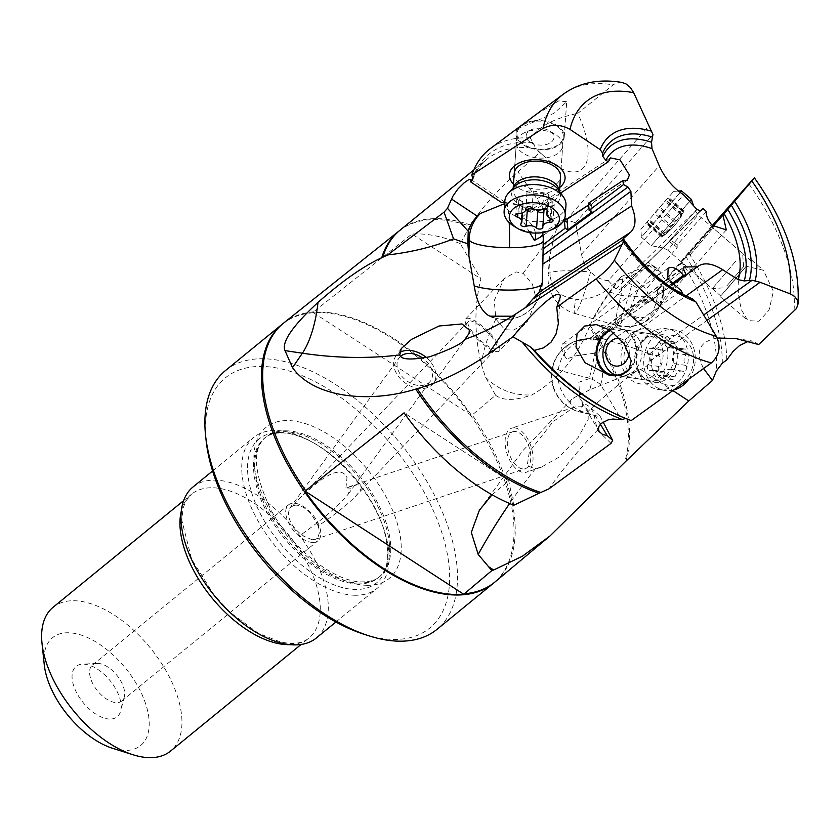 <?xml version="1.0" encoding="UTF-8"?>
<svg xmlns="http://www.w3.org/2000/svg" width="840" height="840" viewBox="0 0 840 840"><rect width="100%" height="100%" fill="white"/><g stroke="black" fill="none" stroke-linecap="round" stroke-linejoin="round"><path stroke-width="0.63" stroke-dasharray="4.2 3.15" d="M706.409 211.565L677.166 244.902L677.187 247.632L657.058 270.606L656.775 268.149L638.316 289.191A26.145 21.609 -158.2 0 0 631.827 284.687A37.139 3.748 106.1 0 1 617.106 324.954A37.139 3.748 106.1 0 1 616.255 325.395A37.139 3.748 106.1 0 1 621.075 295.375L605.525 290.903C596.516 297.003 586.625 299.817 575.851 299.334A37.139 3.748 -73.9 0 0 574.823 313.446A37.139 3.748 -73.9 0 0 590.573 272.097A37.139 6.195 -174.9 0 0 548.52 273.651A37.139 6.195 -174.9 0 0 548.121 274.439A37.139 6.195 -174.9 0 0 550.169 276.759L549.465 257.512L555.25 232.575L557.246 227.945C560.784 221.812 563.85 219.093 566.444 219.797L575.558 222.747L581.543 254.237C582.719 260.894 585.743 266.721 590.604 271.75L591.066 272.233C595.791 277.137 601.514 279.962 608.255 280.697L683.624 194.849M575.558 222.747L652.964 134.578M504.745 202.335L520.538 205.684L530.303 211.722A29.032 17.525 4 0 1 531.101 212.415L560.69 193.022M513.461 184.159A27.857 16.811 -176 0 0 558.296 188.465A27.857 16.811 -176 0 0 559.776 187.404M588.651 204.908L590.94 203.396L588.378 203.228M564.385 219.198A15.781 9.345 -69.4 0 1 564.396 218.978L544.1 232.302M531.101 212.415L529.179 211.523L527.971 211.984L521.346 217.948A13.923 8.694 -123.2 0 1 535.406 233.09M622.041 240.188A97.377 52.038 50.8 0 0 687.173 297.518L686.217 297.192M692.506 298.851L687.173 297.518L682.626 293.612M631.197 420.556L625.632 418.446M600.611 384.594C595.329 380.572 591.559 378.578 589.312 378.63A37.139 1.365 -76.7 0 0 589.418 378.147A37.139 1.365 -76.7 0 0 594.804 354.218C601.377 363.269 603.687 372.215 601.734 381.066L600.611 384.594L621.432 419.748M594.804 354.218A29.032 24.339 -81.3 0 0 594.058 353.262L681.23 290.735M633.077 332.808A27.857 23.352 98.7 0 1 664.976 341.628A27.857 23.352 98.7 0 1 655.83 379.88A27.857 23.352 98.7 0 1 623.931 371.07A27.857 23.352 98.7 0 1 633.077 332.808M671.212 284.119L644.553 303.188L642.023 300.237L615.248 319.389L617.452 322.581L592.925 340.127A26.145 5.072 -30.3 0 1 596.516 339.654A37.139 36.75 -98.5 0 0 552.825 367.059A37.139 36.75 -98.5 0 0 579.936 411.947A37.139 1.365 -76.7 0 0 579.999 412.02A37.139 1.365 -76.7 0 0 583.128 402.801L590.005 406.928L600.369 424.2M594.058 353.262L576.671 355.656L566.622 358.911A13.923 5.87 -125.6 0 1 562.884 343.644A13.923 5.87 -125.6 0 1 565.32 343.193A13.923 5.87 -125.6 0 1 568.764 344.61C576.25 340.179 584.304 338.688 592.925 340.127M646.989 299.344L643.986 299.775L645.824 302.925L648.522 302.536L646.989 299.344L620.707 318.78L616.602 319.368A15.781 3.056 -30.3 0 1 615.248 319.389M642.023 300.237A15.781 3.056 -30.3 0 1 643.986 299.775M645.824 302.925A15.781 3.056 149.7 0 0 644.553 303.188M648.522 302.536L672.095 285.106M620.707 318.78L622.251 321.972L618.44 322.518A15.781 3.056 149.7 0 1 617.452 322.581M596.516 339.654L598.164 339.78L622.251 321.972M598.164 339.78L593.04 338.741L683.792 269.808M678.122 280.655L597.261 338.646L593.04 338.741M649.278 353.997C641.55 350.721 631.617 347.288 619.49 343.686L603.33 338.887A37.139 1.365 -76.7 0 0 603.267 338.814A37.139 1.365 -76.7 0 0 593.849 372.687A37.139 1.365 -76.7 0 0 589.942 389.697L640.605 369.506C646.506 366.786 649.803 363.909 650.506 360.875L649.278 353.997L703.647 315M597.293 338.552L603.676 338.971M726.8 359.887A171.518 91.655 50.8 0 0 688.506 252.63L712.31 225.519M688.506 252.63L657.321 289.894L713.107 226.338M712.53 225.75L678.405 265.472L712.75 225.981M657.321 289.894C658.046 299.943 655.221 308.647 648.848 316.008A13.923 7.539 -138.7 0 1 647.735 319.399A13.923 7.539 -138.7 0 1 632.436 315.998A13.923 7.539 -138.7 0 1 628.656 311.913L638.316 289.191M675.308 243.38L670.562 240.009L669.26 241.573L674.53 245.322L675.308 243.38A15.781 13.052 21.8 0 1 677.166 244.902M670.562 240.009L699.993 211.155M646.716 263.687L648.018 262.122L654.696 266.868L653.919 268.81L646.716 263.687L669.26 241.573M631.827 284.697L627.354 282.387L648.018 262.122M627.354 282.387L700.697 210.903M608.255 280.697L616.004 288.918C618.607 290.073 620.928 289.433 622.976 287.007M574.823 313.446L616.255 325.395A37.139 37.139 0 0 0 653.279 315.473A37.139 36.288 -136.1 0 1 623.259 326.172A37.139 36.288 -136.1 0 1 617.106 324.954M621.936 82.457L616.381 82.971L613.126 84.84L577.763 113.389C601.44 164.651 582.005 190.428 544.887 156.996L538.209 151.221M399.157 230.916A165.396 88.379 -129.2 0 1 435.624 219.587A165.396 88.379 -129.2 0 1 435.803 219.597A165.396 88.379 -129.2 0 1 469.906 226.212L470.642 225.078C481.793 207.753 497.553 190.029 517.944 171.906L539.857 152.407L544.887 156.996M539.857 152.407L535.931 148.565L530.281 137.897C539.438 126.084 555.272 117.915 577.763 113.389M530.281 137.897A171.518 91.655 50.8 0 0 527.111 137.802A171.518 91.655 50.8 0 0 490.382 148.554M564.249 136.847L566.706 101.777L553.98 113.295L525.798 125.412C516.149 129.496 513.755 130.242 518.616 127.659A24.139 14.574 -176 0 0 516.086 133.476A24.139 14.574 -176 0 0 524.391 145.499A24.139 14.574 -176 0 0 549.717 148.984A24.139 14.574 -176 0 0 564.249 136.847A24.139 14.574 -176 0 0 550.651 122.493A24.139 14.574 -176 0 0 524.402 123.417M516.086 133.476L516.442 129.139M566.706 101.777L558.873 100.853L535.994 114.566M469.906 226.212L460.247 243.663L480.911 278.869C474.106 306.254 474.254 334.793 481.362 364.466L485.531 377.171L495.579 395.252L471.618 415.475L312.931 312.333L411.947 234.045L480.911 278.869M481.362 364.466A371.385 128.037 -35 0 1 495.863 319.011L494.256 300.5L504.021 278.754L516.054 271.897L523.131 273.378L532.34 283.983L536.539 300.058L527.205 321.699L499.296 350.963A23.215 6.447 -136.3 0 1 478.685 340.211A23.215 6.447 -136.3 0 1 465.707 318.917A23.215 6.447 -136.3 0 1 486.318 329.669A23.215 6.447 -136.3 0 1 499.296 350.963M460.247 243.663A165.659 88.526 50.8 0 0 417.921 233.888A165.659 88.526 50.8 0 0 411.947 234.045M495.579 395.252C503.076 400.88 515.183 400.754 531.919 394.894C557.592 380.237 576.723 357.63 589.312 327.086A165.396 88.379 -129.2 0 1 624.425 462.735M312.931 312.333A167.118 89.302 -129.2 0 1 319.904 312.081A167.118 89.302 -129.2 0 1 320.082 312.081A167.118 89.302 -129.2 0 1 471.618 415.475M492.062 494.771L508.715 480.848L404.082 412.839M504.651 203.637L505.869 202.85L504.725 202.629M543.228 240.125A37.139 7.728 1.2 0 1 543.323 240.702A37.139 7.728 1.2 0 1 543.186 241.332M529.652 232.575L521.346 217.948M590.94 203.396A15.781 9.345 110.6 0 1 591.486 206.304L588.683 205.244M591.98 211.911L591.486 206.304M542.073 284.172A37.139 7.728 -178.8 0 0 542.472 283.08A37.139 7.728 -178.8 0 0 542.325 282.356L542.336 281.852M589.312 378.63L578.833 382.253L579.8 398.758L583.128 402.801M589.942 389.697L573.731 397.845L570.454 401.006L570.308 402.644C571.106 405.699 575.085 408.681 582.246 411.6L597.313 416.115L600.17 416.315L590.005 406.928M600.17 416.315L603.11 421.985M568.764 344.61L565.908 347.582C563.304 350.144 563.546 353.923 566.622 358.911M570.308 402.644A37.139 36.75 81.5 0 1 603.33 338.887L603.256 338.898M513.828 505.25L508.715 480.848M594.069 415.044L597.408 430.259C580.073 448.056 563.913 467.586 548.929 488.859M588.2 411.264C586.52 407.736 583.548 406.024 579.285 406.14L574.182 407.159L553.15 421.565L529.389 451.616L527.184 465.791L535.122 468.584L541.317 467.197L558.485 457.422L578.225 437.388L588.158 419.465L588.2 411.264A371.385 228.039 -56.9 0 1 635.607 371.595M426.374 357.567A23.215 16.548 -144 0 1 435.918 375.974A23.215 16.548 -144 0 1 433.556 383.145A23.215 16.548 -144 0 1 409.479 385.581A23.215 16.548 -144 0 1 393.645 363.017A23.215 16.548 -144 0 1 396.007 355.834A23.215 16.548 -144 0 1 399.399 352.695M400.774 356.16A19.498 13.902 36 0 0 399.01 358.029A19.498 13.902 36 0 0 397.036 363.856A19.498 13.902 36 0 0 410.214 382.956A19.498 13.902 36 0 0 430.553 380.961A19.498 13.902 36 0 0 432.526 375.133A19.498 13.902 36 0 0 422.961 358.26M345.944 487.935L347.014 477.645C341.702 465.717 325.406 473.161 298.116 499.947L292.698 505.858L295.701 505.134C300.584 505.155 305.718 508.064 311.136 513.849L318.423 525.767C334.897 514.595 347.151 504.882 355.173 496.629C362.975 488.271 363.405 484.386 356.486 484.974L345.944 487.935L350.332 488.114L348.274 494.067C339.895 504.641 324.377 518.049 301.718 534.293L299.24 532.728C292.415 526.712 288.771 520.244 288.298 513.335L289.779 508.19L293.129 505.638M301.718 534.293L303.681 536.162L299.24 532.728M312.732 542.42A23.215 12.401 -129.2 0 1 290.798 526.722A23.215 12.401 -129.2 0 1 288.572 504.83A23.215 12.401 -129.2 0 1 293.769 503.192A23.215 12.401 -129.2 0 1 315.714 518.889A23.215 12.401 -129.2 0 1 317.94 540.782A23.215 12.401 -129.2 0 1 312.732 542.42M312.186 539.721L303.681 536.162M293.927 505.428L291.05 506.898M485.898 330.677A19.498 5.418 43.7 0 0 468.394 321.479A19.498 5.418 43.7 0 0 479.115 339.192A19.498 5.418 43.7 0 0 496.608 348.39A19.498 5.418 43.7 0 0 485.898 330.677M312.291 539.731L315.42 539.27L318.045 537.096L319.231 533.4L318.854 528.423L317.3 523.509M495.863 319.011L504.84 329.774L513.86 330.046L527.205 321.699M625.737 461.391A165.386 88.379 50.8 0 0 590.069 325.469L589.312 327.086M590.069 325.469L593.45 317.961L646.989 265.724L651.315 264.852L660.387 271.897L663.275 277.294L666.687 280.675L670.698 282.608L674.667 282.765L679.885 279.573L682.3 275.006L683.014 270.501L682.427 265.44L680.883 261.461M605.525 290.903L620.393 278.313L621.138 276.644C609.315 291.344 600.086 305.119 593.45 317.961M550.169 276.759C552.951 290.115 561.509 297.644 575.851 299.334M514.689 427.875A23.215 12.506 -108.6 0 1 531.72 448.865A23.215 12.506 -108.6 0 1 526.47 472.195A23.215 12.506 -108.6 0 1 523.446 472.511A23.215 12.506 -108.6 0 1 506.415 451.531A23.215 12.506 -108.6 0 1 511.665 428.19A23.215 12.506 -108.6 0 1 514.689 427.875M515.539 431.466A19.498 10.511 71.4 0 0 512.851 431.718A19.498 10.511 71.4 0 0 508.41 451.195A19.498 10.511 71.4 0 0 522.606 468.919A19.498 10.511 71.4 0 0 525.284 468.678A19.498 10.511 71.4 0 0 529.736 449.201A19.498 10.511 71.4 0 0 515.539 431.466M318.854 528.423L318.423 525.767M717.224 338.026C699.395 341.439 694.848 351.624 703.595 368.571M748.503 341.271L752.924 341.103L758.667 344.558M621.138 276.644L646.989 265.724M617.936 280.507L630.735 276.077L651.315 264.852M630.735 276.077L646.296 289.086L660.387 271.897M679.885 279.573L659.925 303.377L663.054 293.895L663.495 282.188M659.925 303.377L648.784 296.615L646.296 289.086M628.656 311.913L633.045 315.21C636.542 318.171 641.812 318.433 648.848 316.008M656.775 268.149A15.781 13.052 21.8 0 1 654.696 266.868M653.919 268.81A15.781 13.052 -158.2 0 0 657.058 270.606M677.187 247.632A15.781 13.052 -158.2 0 0 674.53 245.322M740.754 272.433L746.151 266.28L763.392 270.249L773.409 291.322L769.073 310.023L759.014 321.248L747.789 320.576L741.647 310.191C737.289 293.486 736.995 280.896 740.754 272.433L724.92 291.459L746.151 266.28M743.977 268.758L720.751 295.974L743.977 268.758M689.84 255.171L713.066 227.955L689.84 255.171M97.65 663.39A23.215 12.401 -129.2 0 1 117.086 675.581A23.215 12.401 -129.2 0 1 124.309 696.875A23.215 12.401 -129.2 0 1 121.821 700.98A23.215 12.401 -129.2 0 1 116.613 702.618A23.215 12.401 -129.2 0 1 94.668 686.931A23.215 12.401 -129.2 0 1 92.453 665.028A23.215 12.401 -129.2 0 1 96.968 663.411A23.215 12.401 -129.2 0 1 97.65 663.39M109.883 719.061A32.498 17.367 -129.2 0 1 76.251 692.002A32.498 17.367 -129.2 0 1 82.373 664.167A32.498 17.367 -129.2 0 1 83.328 664.146A32.498 17.367 -129.2 0 1 110.534 681.219A32.498 17.367 -129.2 0 1 120.656 711.029A32.498 17.367 -129.2 0 1 109.883 719.061M112.518 748.272A69.636 37.212 50.8 0 0 125.045 750.446A69.636 37.212 50.8 0 0 140.9 692.139A69.636 37.212 50.8 0 0 68.156 632.762A69.636 37.212 50.8 0 0 44.258 664.702M53.067 607.288A92.841 49.613 -129.2 0 1 73.878 600.736A92.841 49.613 50.8 0 1 161.637 663.516A92.841 49.613 50.8 0 1 170.531 751.097M192.959 487.022A97.492 52.09 -129.2 0 1 214.809 480.144A97.492 52.09 -129.2 0 1 306.957 546.053A97.492 52.09 -129.2 0 1 316.302 638.022M355.236 595.255A97.492 52.09 -129.2 0 1 263.078 529.347A97.492 52.09 -129.2 0 1 253.743 437.378A97.492 52.09 -129.2 0 1 275.594 430.5A97.492 52.09 -129.2 0 1 311.819 441.851A97.492 52.09 -129.2 0 1 384.29 530.576A97.492 52.09 -129.2 0 1 377.087 588.378A97.492 52.09 -129.2 0 1 355.236 595.255M364.487 634.41A161.553 86.32 50.8 0 0 393.561 639.461A161.553 86.32 50.8 0 0 430.332 504.189A161.553 86.32 50.8 0 0 261.576 366.44A161.553 86.32 50.8 0 0 206.115 440.528M225.488 370.534A167.118 89.302 50.8 0 1 262.952 358.754A167.118 89.302 -129.2 0 1 420.924 471.744A167.118 89.302 -129.2 0 1 436.937 629.401M597.408 430.259L611.016 443.373M609.63 329.868A24.139 20.244 98.7 0 1 620.067 328.219A24.139 20.244 98.7 0 1 636.216 345.24A24.139 20.244 98.7 0 1 628.761 370.43M621.631 374.987A24.139 20.244 98.7 0 1 612.801 375.953A24.139 20.244 98.7 0 1 611.583 375.711M630.483 367.29A23.215 19.457 -81.3 0 0 635.061 343.865A23.215 19.457 -81.3 0 0 619.93 329.133A23.215 19.457 -81.3 0 0 610.501 330.445M653.026 375.827A23.215 19.457 98.7 0 1 640.049 379.155A23.215 19.457 98.7 0 1 624.246 361.169A23.215 19.457 98.7 0 1 634.063 336.599A23.215 19.457 98.7 0 1 647.031 333.26A23.215 19.457 98.7 0 1 662.833 351.256A23.215 19.457 98.7 0 1 653.026 375.827M522.638 125.202A23.215 14.007 4 0 1 548.709 122.493A23.215 14.007 4 0 1 563.315 136.784A23.215 14.007 4 0 1 557.687 145.121A23.215 14.007 4 0 1 531.615 147.829A23.215 14.007 4 0 1 517.01 133.539A23.215 14.007 4 0 1 522.638 125.202M563.315 136.784L560.511 176.788A23.215 14.007 4 0 1 554.883 185.126A23.215 14.007 4 0 1 528.812 187.834A23.215 14.007 4 0 1 514.206 173.544L517.01 133.539M726.768 285.968L743.6 266.637L726.768 285.968M735.514 261.44L712.288 288.656L735.514 261.44M689.672 201.474L651.252 245.69L691.331 199.332M680.232 192.486L641.413 237.184L651.242 245.69L663.39 248.021L695.384 211.019L663.39 248.021L667.716 250.11L698.082 214.998L667.716 250.11L712.288 288.656L725.382 287.7M640.847 229.331L673.638 191.405L640.847 229.331L641.413 237.184L681.492 190.838M655.442 212.153L668.472 197.253L655.442 212.153L671.328 225.887L675.675 220.868C677.292 220.458 679.266 218.211 681.587 214.127L668.903 230.223L664.661 234.077C661.49 236.597 660.807 237.353 662.624 236.334C665.291 234.539 665.375 234.381 662.865 235.862L662.162 235.725L671.328 225.887M667.748 198.135L683.225 211.733A71.663 60.249 39.8 0 1 675.476 224.416A71.663 60.249 39.8 0 1 674.625 225.404A71.663 60.249 39.8 0 1 662.162 235.725M661.532 236.901L662.624 236.334C665.291 234.539 665.375 234.381 662.865 235.862L646.978 222.128M530.964 142.643A13.923 8.411 -176 0 0 550.578 142.653A13.923 8.411 -176 0 0 549.581 130.966A13.923 8.411 -176 0 0 531.426 129.696A13.923 8.411 -176 0 0 529.547 130.704A13.923 8.411 -176 0 0 530.964 142.643M522.018 134.106A23.215 14.007 4 0 1 525.158 132.426A23.215 14.007 4 0 1 555.408 134.536A23.215 14.007 4 0 1 562.695 145.688A23.215 14.007 4 0 1 557.067 154.025A23.215 14.007 -176 0 1 524.381 154.004A23.215 14.007 -176 0 1 516.39 142.443A23.215 14.007 -176 0 1 522.018 134.106M565.961 205.275A30.639 18.501 4 0 1 558.537 216.29A30.639 18.501 4 0 1 524.118 219.849A30.639 18.501 4 0 1 504.84 200.991M553.665 228.847A30.639 18.501 4 0 1 513.734 226.044M525.672 210.21L523.1 209.79L521.986 208.446L523.089 204.635L522.06 201.989L516.841 199.238L517.671 197.652L520.055 196.665C524.696 195.709 527.016 194.187 527.027 192.097L527.825 190.995L533.295 191.069L547.911 193.526L548.772 195.594L548.205 197.978L553.203 202.482L554.085 204.74L552.92 205.674L545.885 206.525L544.1 209.16M549.108 195.017L547.722 210.63M542.871 227L543.932 211.176M535.889 209.696L533.495 208.761M619.857 338.52A13.923 11.676 98.7 0 1 629.15 352.81M637.812 369.579A30.639 25.694 -81.3 0 0 657.877 389.382A30.639 25.694 -81.3 0 0 675.003 384.983A30.639 25.694 -81.3 0 0 687.96 352.548A30.639 25.694 -81.3 0 0 667.097 328.808A30.639 25.694 -81.3 0 0 649.971 333.207A30.639 25.694 -81.3 0 0 642.054 341.744A30.639 25.694 -81.3 0 0 637.812 369.579L637.025 366.587A24.454 20.507 -81.3 0 0 666.708 378.882A24.454 20.507 -81.3 0 0 674.74 345.293A24.454 20.507 -81.3 0 0 646.726 337.554A24.454 20.507 -81.3 0 0 640.405 344.369A24.454 20.507 -81.3 0 0 637.025 366.587C640.825 376.058 645.393 380.793 650.727 380.782A23.215 19.457 -81.3 0 0 663.695 377.444A23.215 19.457 -81.3 0 0 673.512 352.874A23.215 19.457 -81.3 0 0 657.71 334.887A23.215 19.457 -81.3 0 0 644.731 338.226A23.215 19.457 -81.3 0 0 634.925 362.796A23.215 19.457 -81.3 0 0 650.727 380.782L618.975 375.953A23.215 19.457 98.7 0 0 631.953 372.614A23.215 19.457 -81.3 0 0 641.76 348.044A23.215 19.457 -81.3 0 0 625.968 330.057A23.215 19.457 -81.3 0 0 613.788 332.84M618.975 375.953A23.215 19.457 98.7 0 1 616.004 375.207M688.653 379.397A30.639 25.694 -81.3 0 0 693.924 348.8A30.639 25.694 -81.3 0 0 674.1 329.868A30.639 25.694 -81.3 0 0 656.975 334.268A30.639 25.694 -81.3 0 0 644.028 366.702A30.639 25.694 -81.3 0 0 664.881 390.453A30.639 25.694 -81.3 0 0 674.142 389.865M682.731 381.801A25.064 21.021 -81.3 0 0 690.963 347.372A25.064 21.021 -81.3 0 0 662.256 339.433A25.064 21.021 -81.3 0 0 654.024 373.863A25.064 21.021 -81.3 0 0 682.731 381.801M669.459 377.087A7.497 6.29 -81.3 0 0 664.44 371.826A7.497 6.29 -81.3 0 0 661.752 372.099A3.433 2.877 98.7 0 1 660.524 372.236A3.433 2.877 98.7 0 1 658.266 369.989A3.433 2.877 98.7 0 1 659.033 366.492A7.497 6.29 -81.3 0 0 659.19 355.866A3.433 2.877 98.7 0 1 658.707 351.897A3.433 2.877 98.7 0 1 661.784 349.944A3.433 2.877 98.7 0 1 662.077 350.018A7.497 6.29 -81.3 0 0 662.718 350.154A7.497 6.29 -81.3 0 0 666.918 349.072A7.497 6.29 -81.3 0 0 669.932 344.379A3.433 2.877 98.7 0 1 673.239 341.733A3.433 2.877 98.7 0 1 675.528 344.137A7.497 6.29 -81.3 0 0 680.547 349.409A7.497 6.29 -81.3 0 0 683.235 349.125A3.433 2.877 98.7 0 1 684.474 348.999A3.433 2.877 98.7 0 1 686.721 351.246A3.433 2.877 98.7 0 1 685.954 354.743A7.497 6.29 -81.3 0 0 685.797 365.369A3.433 2.877 98.7 0 1 685.125 370.786A3.433 2.877 98.7 0 1 683.203 371.28A3.433 2.877 98.7 0 1 682.909 371.217A7.497 6.29 -81.3 0 0 682.269 371.081A7.497 6.29 -81.3 0 0 675.056 376.856A3.433 2.877 98.7 0 1 673.67 379.008A3.433 2.877 98.7 0 1 671.748 379.502A3.433 2.877 98.7 0 1 669.459 377.087L658.14 375.365L655.925 371.69L654.182 370.471L650.433 370.377L661.752 372.099M658.14 375.365L660.807 377.832L662.613 377.328L663.736 375.133C664.639 370.65 667.264 368.77 671.601 369.495L674.069 369.106L675.381 367.385L675.392 365.159L674.478 363.647C671.58 360.139 671.633 356.601 674.635 353.02L675.476 348.905L674.867 348.065L673.302 347.298L667.464 347.214L665.752 345.996L663.957 341.397L662.235 340.053L659.788 340.904L655.242 347.298L650.759 348.296C647.798 348.737 646.832 350.69 647.881 354.144C649.824 357.504 649.772 361.043 647.724 364.76L647.504 368.97L648.805 370.356L650.433 370.377M670.761 369.327L682.909 371.217M673.89 289.139A91.686 48.993 -129.2 0 1 622.818 239.831M581.543 254.237L659.232 165.753M590.195 338.447L683.403 267.645M619.49 343.686L686.018 295.964M650.506 360.875L706.881 320.439M616.004 288.918L697.053 209.559M627.134 282.629L628.688 283.08M566.444 219.797L648.963 125.801M563.472 94.08A167.465 89.481 -129.2 0 1 599.329 83.58A167.465 89.481 -129.2 0 1 613.126 84.84M557.246 227.945L517.944 171.906M532.812 142.601A168.042 89.796 50.8 0 0 526.617 142.296A168.042 89.796 50.8 0 0 526.449 142.296A168.042 89.796 50.8 0 0 472.742 177.881M472.784 178.028A165.386 88.379 -129.2 0 1 486.906 159.243A165.386 88.379 -129.2 0 1 523.803 147.578A165.386 88.379 -129.2 0 1 523.981 147.578A165.386 88.379 -129.2 0 1 535.931 148.565M470.642 225.078A165.386 88.379 50.8 0 0 437 218.621A165.386 88.379 50.8 0 0 436.821 218.621A165.386 88.379 50.8 0 0 399.935 230.286M523.131 273.378A371.385 128.037 -35 0 1 555.25 232.575M495.086 581.889A167.118 89.302 50.8 0 0 472.206 414.981M282.03 324.356A167.118 89.302 -129.2 0 1 319.305 312.575A167.118 89.302 -129.2 0 1 319.483 312.575A167.118 89.302 -129.2 0 1 477.456 425.565A167.118 89.302 -129.2 0 1 493.469 583.223M313.541 311.85A167.118 89.302 50.8 0 0 283.657 323.043M505.869 202.85A37.139 36.95 114 0 1 530.303 211.722M506.352 202.85A37.139 3.381 -90 0 1 509.197 222.59M543.081 244.965L543.113 243.369M542.294 282.345L542.325 282.356A37.139 36.95 114 0 1 493.5 317.531M691.646 298.578A100.695 53.812 -129.2 0 1 623.458 239.537M627.154 418.782L612.77 412.661A168.042 89.796 50.8 0 0 627.48 418.919M596.305 415.821L579.936 411.947L582.246 411.6M589.418 378.147A37.139 2.016 -166.6 0 1 552.447 367.322A37.139 2.016 -166.6 0 1 552.437 367.248A37.139 2.016 -166.6 0 1 552.825 367.059M616.602 319.368L618.44 322.518M535.595 468.531A371.385 228.039 -56.9 0 0 509.618 503.507M485.531 377.171A55.703 50.557 2.4 0 0 531.919 394.894M640.605 369.506L673.029 390.663M722.284 363.248A168.042 89.796 50.8 0 0 685.566 256.053M681.314 260.957A165.386 88.379 -129.2 0 1 716.321 371.081M663.054 293.895A37.139 6.195 -174.9 0 0 663.127 293.822A37.139 6.195 -174.9 0 0 663.526 293.034A37.139 6.195 -174.9 0 0 657.93 289.159M663.127 293.822A37.139 36.288 -136.1 0 1 653.279 315.473A37.139 37.139 0 0 0 663.526 293.034L664.608 281.054M622.555 278.849L621.075 295.375A37.139 6.195 -174.9 0 0 648.784 296.615M748.86 183.887A167.465 89.481 -129.2 0 1 793.957 311.567M181.22 511.507A92.841 49.613 -129.2 0 1 191.394 494.298A92.841 49.613 -129.2 0 1 212.195 487.757A92.841 49.613 -129.2 0 1 299.964 550.525A92.841 49.613 -129.2 0 1 308.858 638.117A92.841 49.613 -129.2 0 1 289.968 644.637M279.794 432.453A92.915 49.654 -129.2 0 1 314.328 443.268A92.915 49.654 -129.2 0 1 383.397 527.835A92.915 49.654 -129.2 0 1 355.709 589.481A92.915 49.654 -129.2 0 1 258.647 510.258A92.915 49.654 -129.2 0 1 279.794 432.453M358.365 583.937A90.058 48.121 -129.2 0 1 273.242 523.047A90.058 48.121 -129.2 0 1 264.611 438.092A90.058 48.121 -129.2 0 1 284.792 431.739A90.058 48.121 -129.2 0 1 369.925 492.629A90.058 48.121 -129.2 0 1 378.556 577.584A90.058 48.121 -129.2 0 1 358.365 583.937M285.915 430.815A90.058 48.121 -129.2 0 1 371.049 491.705A90.058 48.121 -129.2 0 1 379.68 576.671A90.058 48.121 -129.2 0 1 359.489 583.023A90.058 48.121 -129.2 0 1 274.365 522.134A90.058 48.121 -129.2 0 1 265.734 437.168A90.058 48.121 -129.2 0 1 285.915 430.815M367.385 585.323A97.492 52.09 -129.2 0 1 265.555 502.205A97.492 52.09 -129.2 0 1 287.742 420.567A97.492 52.09 -129.2 0 1 389.582 503.695A97.492 52.09 -129.2 0 1 367.385 585.323M665.165 233.1L649.278 219.366M675.675 220.868L659.788 207.134M681.587 214.127L665.711 200.393M683.393 212.341L667.506 198.608M681.082 215.103L665.196 201.369M674.929 222.316L659.043 208.583M670.582 227.335L654.696 213.602M664.661 234.077L648.774 220.343M662.624 236.334L646.737 222.6M559.398 191.163A23.215 14.007 4 0 1 559.409 192.549A23.215 14.007 4 0 1 553.78 200.886A23.215 14.007 4 0 1 527.709 203.595A23.215 14.007 4 0 1 513.104 189.304A23.215 14.007 4 0 1 513.313 187.929M559.493 191.31L559.409 192.549L558.39 189.714A24.454 14.763 4 0 1 554.463 205.118A24.454 14.763 4 0 1 534.734 209.328M530.03 208.688A24.454 14.763 4 0 1 514.51 186.638L513.104 189.304L513.188 188.066M522.302 206.808L521.125 223.514M518.805 200.56L517.902 213.454M520.055 196.665L518.889 213.371M527.027 192.097L525.893 208.309M533.295 191.069L532.13 207.764M543.753 192.749L542.587 209.444M552.269 201.841L551.093 218.547M551.019 205.737L550.137 218.179M547.911 193.526A71.663 35.522 -60.4 0 0 535.647 199.626M659.033 366.492L647.724 364.76M663.736 375.133L675.056 376.856M674.478 363.647L685.797 365.369M674.635 353.02L685.954 354.743M671.926 347.403L683.235 349.125M664.22 342.416L675.528 344.137M658.623 342.657L669.932 344.379M650.759 348.296L662.077 350.018M647.881 354.144L659.19 355.866M610.438 157.92L527.971 211.984M627.186 180.243L543.05 235.4A37.139 37.139 0 0 1 543.323 240.702L543.186 247.485M686.186 297.181C661.426 285.957 639.933 266.973 621.684 240.24M668.125 268.159L562.884 343.644M590.363 337.943L683.833 266.942M597.293 338.541L698.303 266.091M605.472 339.339L603.267 338.814A37.139 37.139 0 0 0 589.197 338.226L583.044 339.15A37.139 37.139 0 0 0 579.999 412.02L597.25 416.105M726.296 229.908L647.735 319.399M622.797 287.185L700.77 210.829M549.644 257.523L548.121 274.439A37.139 37.139 0 0 0 574.844 313.457M472.71 179.876C475.965 171.16 480.69 164.273 486.906 159.243L473.739 169.995M470.705 179.329L505.848 202.818M520.538 205.684L521.283 206.021A37.139 37.139 0 0 1 531.027 212.341M542.661 273.599L542.472 283.08A37.139 37.139 0 0 1 493.427 317.51M560.196 297.286L558.359 323.558M599.172 431.477L579.8 398.758M571.83 399.315L522.784 450.733L480.018 509.25M467.407 336.609L433.556 383.145M401.31 348.548L396.007 355.834M348.274 494.067L430.553 380.961M298.116 499.947L468.394 321.479M355.173 496.629L496.608 348.39M504.021 278.754L465.707 318.917M590.069 325.479C596.064 312.291 606.175 296.572 620.393 278.313M541.317 467.197L526.47 472.195M574.182 407.159L511.665 428.19M315.094 539.396L525.284 468.678M348.957 486.854L512.851 431.718M289.706 508.294L399.01 358.029M735.703 338.489L752.924 341.103M720.143 296.678L747.789 320.576M751.726 260.159L763.392 270.249M678.405 265.472L682.721 263.067L720.751 295.974M714.829 223.356L713.066 227.976L751.118 260.862M121.821 700.98L317.94 540.782M92.453 665.028L288.572 504.83M96.968 663.411L82.373 664.167M124.309 696.875L120.656 711.029M183.593 500.661L191.394 494.298L185.945 500.903L183.152 507.959L181.755 519.981L191.667 559.303L214.084 595.035L230.433 612.601L258.3 633.266L281.348 642.337L291.175 643.514C298.798 643.472 304.689 641.676 308.858 638.117L301.067 644.48M212.583 470.988L253.743 437.378M335.927 621.999L377.087 588.378M384.29 530.576L383.397 527.835C390.38 553.224 388.762 569.814 378.556 577.584L379.68 576.671C375.68 580.094 369.989 581.826 362.618 581.868C336.399 582.95 291.48 549.297 270.827 509.628C253.565 473.067 251.864 448.917 265.734 437.168L264.611 438.092C268.611 434.658 274.302 432.925 281.673 432.884C291.07 432.957 301.959 436.422 314.328 443.268L311.819 441.851M620.067 328.219L596.379 324.618M612.801 375.953L609.756 375.48M640.049 379.155L612.948 375.029M647.031 333.26L619.93 329.133M743.6 266.637L742.654 253.544L698.082 214.998L695.384 211.019L693.536 205.706M673.638 191.405L678.405 191.058M662.004 236.313L646.37 222.789M684.191 210.851L668.472 197.253M682.049 213.801L666.173 200.067M683.76 211.47L668.115 197.946M661.899 237.216L646.013 223.482M664.199 234.413L648.312 220.668M664.545 235.011A71.663 71.663 0 0 0 682.563 214.232M531.426 129.696L525.158 132.426M549.581 130.966L555.408 134.536M560.511 176.788L562.695 145.688M514.206 173.544L516.39 142.443M521.944 207.764L520.779 224.322M523.058 205.034L522.512 212.793M516.841 198.755L515.687 215.219M527.037 192.644L525.956 208.121M527.016 191.909L525.851 208.551M549.108 194.933L547.953 211.481M548.016 197.369L547.124 210.011M554.211 203.889L553.046 220.595M544.058 210.556L542.881 227.252M642.054 341.744L640.405 344.369L646.359 337.921L657.71 334.887L625.968 330.057M664.881 390.453L657.877 389.382M674.1 329.868L667.097 328.808M649.309 370.524L660.524 372.236M653.131 370.104L664.44 371.826M660.597 377.8L671.748 379.502M670.95 369.358L682.269 371.081M671.926 369.569L683.203 371.28M673.26 347.298L684.474 348.999M669.228 347.687L680.547 349.409M661.92 340.011L673.239 341.733M651.357 348.421L662.718 350.154M650.465 348.222L661.784 349.944"/><path stroke-width="1.26" d="M700.697 210.903L697.053 209.559L683.624 194.849C672.788 187.551 664.661 177.849 659.232 165.753L652.008 148.617L651.536 142.254A97.377 52.038 50.8 0 0 632.825 138.831A97.377 52.038 50.8 0 0 602.826 156.44L605.819 160.282A91.686 48.993 -129.2 0 1 652.008 148.617M544.1 232.302L542.692 233.226A26.145 15.488 110.6 0 1 543.039 235.316A26.145 15.488 110.6 0 1 543.228 240.125L543.113 248.882L627.952 187.036L623.574 184.548L622.755 180.653L627.333 180.149L629.401 175.014L620.057 159.873L610.438 157.92L608.391 161.742L605.819 160.282M627.952 187.036L630.882 191.341L631.596 205.895C636.405 217.948 636.101 226.706 630.683 232.166L622.524 239.369L622.041 240.188L623.816 239.474L623.826 240.944A105.714 56.49 50.8 0 0 695.825 301.791L716.341 336.357C721.172 346.553 719.513 355.404 711.354 362.922L631.197 420.556A171.518 91.655 50.8 0 1 615.038 413.753A171.518 91.655 50.8 0 1 534.429 350.395L543.627 347.823L550.966 342.269L555.975 334.215L558.359 323.558L556.752 307.199L596.138 278.849C604.832 272.213 610.9 265.997 614.365 260.18L623.826 240.944M683.12 294.504L681.23 290.735L667.748 278.786L668.125 268.159L671.097 267.32C675.35 267.666 679.455 270.354 683.413 275.383L686.154 274.712L683.792 269.808L683.833 266.942L697.357 266.858L698.303 266.091C704.403 262.227 712.52 263.424 722.673 269.682L738.056 279.615L744.219 280.906A97.377 52.038 50.8 0 0 727.808 209.402L724.133 213.707A91.686 48.993 -129.2 0 1 738.056 279.615M713.107 226.338L724.133 213.707M722.957 215.124L726.296 229.908L712.089 225.278C707.868 220.385 705.978 215.806 706.409 211.565L702.86 208.341L700.844 210.756M563.472 94.08L490.382 148.554A171.518 91.655 50.8 0 0 471.807 174.993L543.008 128.436A167.465 89.481 -129.2 0 1 563.472 94.08C579.611 82.52 599.099 78.645 621.936 82.457L625.968 83.895L630.368 87.496L633.686 92.694L652.964 134.578L651.536 142.254M560.69 193.022L608.391 161.742M504.725 202.629L501.543 202.524L505.207 202.335M501.543 202.524L470.82 181.997L472.899 178.868L471.807 174.993M543.008 128.436C551.859 123.974 560.857 124.299 570.003 129.412L600.201 149.636L602.595 153.111L602.826 156.44M559.776 187.404A27.857 16.811 -176 0 0 554.547 164.084A27.857 16.811 -176 0 0 516.232 164.556A27.857 16.811 -176 0 0 513.461 184.159M622.755 180.653L588.378 203.228A15.781 9.345 -69.4 0 1 588.683 205.244L589.134 210.294L623.574 184.548M588.651 204.908L567.252 218.946L564.396 218.978M535.406 233.09A13.923 8.694 -123.2 0 1 535.615 236.492A13.923 8.694 -123.2 0 1 534.44 240.398L540.645 236.975L542.609 234.633L542.692 233.226M543.05 244.755L565.089 228.281L564.459 221.162L567.252 222.212A15.781 9.345 110.6 0 1 567.252 218.946M567.252 222.212L567.934 229.887L565.089 228.281M567.934 229.887L591.98 211.911L589.134 210.294M631.596 205.895L542.85 264.075L543.113 248.882M623.458 239.537L532.665 299.219L539.207 292.131L542.294 282.345L542.85 264.075M622.818 239.831A91.686 48.993 -129.2 0 1 622.524 239.369L622.041 240.188M691.646 298.578L695.825 301.791M625.632 418.446L621.432 419.748L612.801 419.034L608.171 419.853L601.104 423.476L599.025 426.163L598.437 429.23L599.172 431.477L602.364 434.301L607.236 435.635L612.675 440.423L611.016 443.373L548.929 488.859L539.028 493.259A165.396 88.379 -129.2 0 1 415.758 389.109L417.302 388.657C441.179 381.843 464.804 370.367 488.156 354.228L512.914 336.819C537.106 306.631 561.614 286.146 560.196 297.286L556.752 307.199M683.413 275.383L671.212 284.119M672.095 285.106L686.154 274.712M678.122 280.655L697.357 266.858M703.647 315L752.073 280.266L744.219 280.906M717.224 338.026L735.703 338.489L758.667 344.558L796.446 308.564L798 304.112L797.38 300.143L794.64 296.468L790.115 293.832L760.106 282.272L752.073 280.266M712.31 225.519L748.86 183.887C754.94 176.988 755.927 176.012 751.821 180.936L727.808 209.402M798 304.112C800.163 264.043 785.61 221.939 754.351 177.797L751.821 180.936A147.221 78.666 50.8 0 1 790.115 293.832M712.75 225.981L714.829 223.356L712.53 225.75M699.993 211.155L702.86 208.341M399.777 354.921C400.774 359.604 410.676 360.234 429.503 356.811C450.524 349.367 462.305 343.56 464.877 339.402L469.067 333.438L469.298 330.089L462.042 323.946L439.079 325.994L411.621 339.297L401.31 348.548L399.777 354.921A371.385 280.98 34.4 0 1 302.379 353.209L292.498 367.626L285.022 350.616C281.4 342.248 292.383 326.172 317.982 302.4C342.457 280.865 363.72 265.976 381.749 257.712L387.66 254.94L444.066 212.142L447.468 208.309L452.855 196.234L457.779 189.116L464.257 182.721L469.035 179.466L470.705 179.329L470.82 181.997M493.668 569.993L491.841 570.57L488.492 566.622L493.668 569.993L522.396 556.227L549.98 535.972L625.737 461.391L688.8 400.964L712.467 380.415L703.595 368.571M539.028 493.259L513.828 505.25A165.659 88.526 50.8 0 1 404.082 412.839L305.078 491.138A167.118 89.302 -129.2 0 0 456.614 594.521A167.118 89.302 -129.2 0 0 456.792 594.521A167.118 89.302 50.8 0 0 463.754 594.269L491.841 570.57M305.078 491.138L463.754 594.269M509.618 503.507A371.385 228.039 -56.9 0 0 478.202 554.411L488.492 566.622M478.202 554.411L471.314 532.403L479.336 510.321L492.062 494.771M292.498 367.626C314.013 398.024 369.526 403.421 415.758 389.109M532.665 299.219L525.494 307.577L512.253 316.218L489.983 316.166L488.019 315.179C481.089 310.58 476.501 300.836 474.243 285.957L468.888 255.833L467.859 243.831L453.537 238.833C432.957 246.96 411.002 252.326 387.66 254.94M453.537 238.833L444.066 212.142M467.859 243.831L468.227 231.252L447.468 208.309M468.227 231.252L471.618 223.125L477.068 216.006L452.015 199.364M504.651 203.637L480.365 213.486L477.068 216.006M543.186 241.332A37.139 7.728 1.2 0 1 509.492 247.716A37.139 7.728 1.2 0 1 469.214 239.925L468.888 255.833M534.44 240.398L529.652 232.575M564.385 219.198A15.781 9.345 -69.4 0 0 564.459 221.162M474.254 285.957A37.139 7.728 -178.8 0 0 513.282 290.042A37.139 7.728 -178.8 0 0 542.073 284.172M585.039 362.764L609.756 375.48L621.631 374.987L628.761 370.43L631.207 360.864L624.361 344.137L610.281 330.288L596.379 324.618L584.703 326.046L577.038 333.837L575.999 347.025L585.039 362.764M534.429 350.395L530.681 347.014L512.914 336.819M600.369 424.2L607.236 435.635M603.11 421.985L612.675 440.423M399.399 352.695A23.215 16.548 -144 0 1 426.374 357.567M422.961 358.26A19.498 13.902 36 0 0 400.774 356.16M748.503 341.271L739.557 345.524L732.921 351.645L726.8 359.887L722.284 363.248L716.321 371.081L712.467 380.415M42 643.325L44.258 664.702A69.636 37.212 50.8 0 0 112.518 748.272L133.014 754.75A92.841 49.613 -129.2 0 1 42 643.325A92.841 49.613 -129.2 0 1 53.067 607.288L183.593 500.661M301.067 644.48L170.531 751.097A92.841 49.613 50.8 0 1 149.73 757.649A92.841 49.613 -129.2 0 1 133.014 754.75M335.927 621.999L316.302 638.022A97.492 52.09 -129.2 0 1 294.452 644.9A97.492 52.09 -129.2 0 1 202.303 578.991A97.492 52.09 -129.2 0 1 192.959 487.022L212.583 470.988M282.03 324.356L225.488 370.534A167.118 89.302 50.8 0 0 205.569 435.393L206.115 440.528A161.553 86.32 50.8 0 0 364.487 634.41L369.411 635.975A167.118 89.302 50.8 0 0 399.483 641.183A167.118 89.302 -129.2 0 0 436.937 629.401L493.469 583.223A167.118 89.302 -129.2 0 1 456.194 595.004A167.118 89.302 -129.2 0 1 456.015 595.004A167.118 89.302 -129.2 0 1 298.043 482.013A167.118 89.302 -129.2 0 1 282.03 324.356L283.657 323.043A167.118 89.302 50.8 0 0 305.676 490.655M205.569 435.393A167.118 89.302 50.8 0 0 369.411 635.975M611.583 375.711A24.139 20.244 98.7 0 1 598.658 364.844A24.139 20.244 98.7 0 1 609.63 329.868M610.501 330.445A23.215 19.457 -81.3 0 0 606.952 332.472A23.215 19.457 -81.3 0 0 597.146 357.042A23.215 19.457 -81.3 0 0 612.948 375.029A23.215 19.457 -81.3 0 0 625.916 371.7A23.215 19.457 -81.3 0 0 630.483 367.29M513.188 188.066L514.206 173.544A23.215 14.007 4 0 1 519.834 165.207A23.215 14.007 4 0 1 545.905 162.509A23.215 14.007 4 0 1 560.511 176.788L559.493 191.31M693.536 205.706L691.331 199.343L689.672 201.474M678.405 191.058L681.492 190.838L680.232 192.486M517.23 228.186L513.734 226.044A30.639 18.501 4 0 1 504.116 211.334L504.84 200.991A30.639 18.501 4 0 1 508.473 193.148A30.639 18.501 4 0 1 512.264 189.987A30.639 18.501 4 0 1 563.451 197.001A30.639 18.501 4 0 1 565.961 205.275L565.236 215.618A30.639 18.501 4 0 1 557.812 226.622A30.639 18.501 4 0 1 553.665 228.847L549.896 230.475A25.064 15.131 4 0 1 517.23 228.186A25.064 15.131 4 0 1 515.434 207.144A25.064 15.131 4 0 1 550.736 207.165A25.064 15.131 4 0 1 553.298 228.659A25.064 15.131 4 0 1 549.896 230.475M504.116 211.334A30.639 18.501 4 0 1 511.539 200.329A30.639 18.501 4 0 1 545.958 196.76A30.639 18.501 4 0 1 565.236 215.618M517.639 217.266A7.497 4.526 4 0 1 521.892 221.739A7.497 4.526 4 0 1 521.125 223.514A3.433 2.079 -176 0 0 520.779 224.322A3.433 2.079 -176 0 0 522.543 226.306A3.433 2.079 -176 0 0 526.144 226.359A7.497 4.526 4 0 1 536.603 228.039A3.433 2.079 -176 0 0 540.383 229.058A3.433 2.079 -176 0 0 542.881 227.252A3.433 2.079 -176 0 0 542.871 227A7.497 4.526 4 0 1 542.861 226.464A7.497 4.526 4 0 1 544.677 223.766A7.497 4.526 4 0 1 549.843 222.432A3.433 2.079 -176 0 0 553.046 220.595A3.433 2.079 -176 0 0 551.093 218.547A7.497 4.526 4 0 1 546.84 214.074A7.497 4.526 4 0 1 547.606 212.299A3.433 2.079 -176 0 0 547.953 211.481A3.433 2.079 -176 0 0 546.189 209.507A3.433 2.079 -176 0 0 542.587 209.444A7.497 4.526 4 0 1 532.13 207.764A3.433 2.079 -176 0 0 526.68 207.322A3.433 2.079 -176 0 0 525.851 208.551A3.433 2.079 -176 0 0 525.851 208.803A7.497 4.526 4 0 1 525.871 209.349A7.497 4.526 4 0 1 518.889 213.371A3.433 2.079 -176 0 0 516.527 213.98A3.433 2.079 -176 0 0 515.687 215.219A3.433 2.079 -176 0 0 517.639 217.266L517.902 213.454M533.495 208.761L529.137 208.898L525.672 210.21M544.047 210.304C543.008 213.192 540.918 213.539 537.779 211.344L535.889 209.696M629.15 352.81A13.923 11.676 98.7 0 1 623.154 364.004A13.923 11.676 98.7 0 1 607.204 359.604A13.923 11.676 98.7 0 1 611.783 340.473A13.923 11.676 98.7 0 1 619.857 338.52M613.788 332.84A23.215 19.457 -81.3 0 0 612.99 333.385A23.215 19.457 98.7 0 0 605.367 365.264A23.215 19.457 98.7 0 0 616.004 375.207M674.142 389.865A30.639 25.694 -81.3 0 0 682.006 386.054A30.639 25.694 -81.3 0 0 688.653 379.397M682.626 293.612A91.686 48.993 -129.2 0 1 673.89 289.139M542.587 255.717L630.882 191.341M630.683 232.166L539.207 292.131M683.403 267.645L684.642 266.7M686.018 295.964L722.673 269.682M706.881 320.439L760.106 282.272M731.325 205.306A100.695 53.812 -129.2 0 1 749.417 280.256M755.181 280.602A105.714 56.49 50.8 0 0 734.685 201.369M651.703 131.25A105.714 56.49 50.8 0 0 633.875 128.279A105.714 56.49 50.8 0 0 633.717 128.279A105.714 56.49 50.8 0 0 600.201 149.636M633.686 92.694A147.221 78.666 50.8 0 0 619.259 91.172A147.221 78.666 50.8 0 0 570.003 129.412M602.595 153.111A100.695 53.812 -129.2 0 1 634.053 133.917A100.695 53.812 -129.2 0 1 634.2 133.917A100.695 53.812 -129.2 0 1 652.691 137.225M471.293 181.65A165.386 88.379 -129.2 0 1 472.784 178.028M473.739 169.995L399.935 230.286A165.386 88.379 50.8 0 0 382.809 257.197M464.352 593.775A167.118 89.302 50.8 0 0 495.086 581.889L549.98 535.972M381.749 257.712A165.396 88.379 -129.2 0 1 399.157 230.916L283.657 323.043M512.253 316.218A371.385 280.98 34.4 0 1 464.877 339.402M285.022 350.616L302.379 353.209A55.703 19.698 98.5 0 0 317.982 302.4M509.197 222.59A37.139 3.381 -90 0 1 509.576 241.458A37.139 3.381 -90 0 1 509.492 247.716M493.5 317.531A37.139 36.95 114 0 1 488.019 315.179M525.494 307.577L622.671 243.884M614.365 260.18A147.221 78.666 50.8 0 0 716.341 336.357M515.109 314.885L488.156 354.228M711.354 362.922A167.465 89.481 -129.2 0 1 596.138 278.849M530.681 347.014A168.042 89.796 50.8 0 0 612.77 412.661L615.038 413.753M417.302 388.657A165.386 88.379 50.8 0 0 540.792 492.461M621.999 419.37A165.386 88.379 -129.2 0 1 522.365 342.342M673.029 390.663L688.8 400.964M289.968 644.637A92.841 49.613 -129.2 0 1 288.046 644.658A92.841 49.613 -129.2 0 1 210.746 596.411A92.841 49.613 -129.2 0 1 181.22 511.507M480.365 213.486A37.139 36.95 114 0 0 469.214 239.925L467.681 239.253M513.313 187.929A23.215 14.007 4 0 1 518.731 180.968A23.215 14.007 4 0 1 543.732 177.975A23.215 14.007 4 0 1 559.398 191.163M534.734 209.328A24.454 14.763 4 0 1 530.03 208.688M508.473 193.148L514.51 186.638A24.454 14.763 4 0 1 517.534 184.128A24.454 14.763 4 0 1 558.39 189.714L563.451 197.001M526.144 226.359L527.321 209.664M547.722 210.63L547.606 212.299M550.137 218.179L549.843 222.432M537.779 211.344L536.603 228.039M543.05 235.4L540.645 236.975M493.469 583.223L495.086 581.889M399.935 230.286L399.157 230.916M489.983 316.144L490.256 316.27A37.139 37.139 0 0 0 493.427 317.51M623.805 239.453C644.038 268.159 666.939 287.963 692.506 298.851M480.018 509.25L479.336 510.332M681.492 190.838L691.331 199.332M522.512 212.793L521.892 221.739M525.956 208.121L525.871 209.349M547.124 210.011L546.84 214.074M544.037 209.674L542.861 226.464"/></g></svg>
